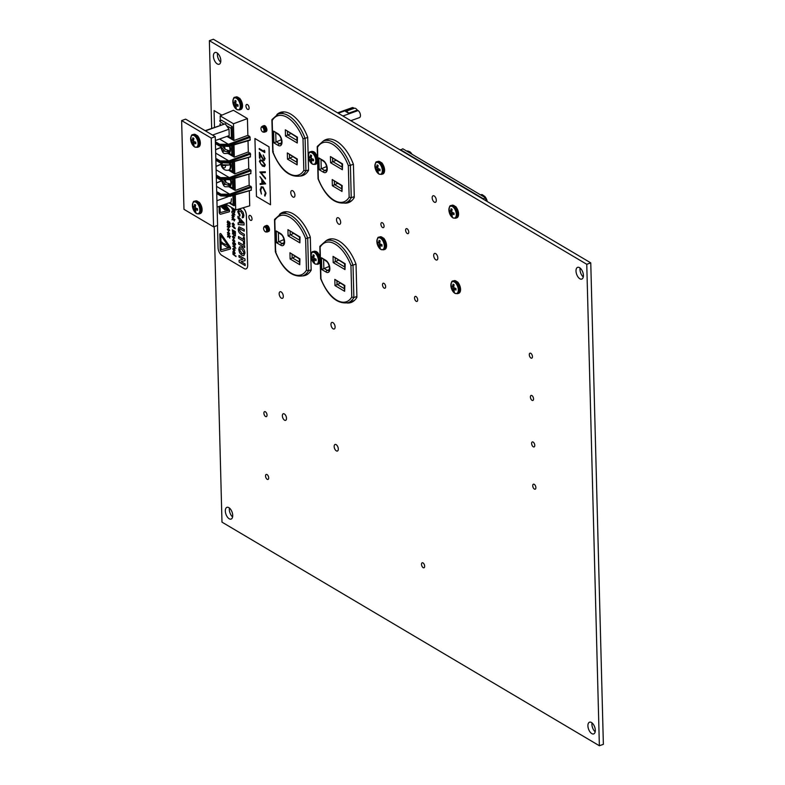 <?xml version="1.0" encoding="UTF-8"?>
<svg xmlns="http://www.w3.org/2000/svg" width="785" height="785" viewBox="0 0 785 785"><rect width="100%" height="100%" fill="white"/><g stroke="black" fill="none" stroke-linecap="round" stroke-linejoin="round"><path stroke-width="1.18" d="M211.665 128.357L209.369 40.673L213.373 39.25L590.762 262.867L586.758 264.29L599.367 745.75L221.978 522.133L214.236 226.62M590.762 262.867L603.371 744.327L599.367 745.75M263.888 413.214A2.649 1.384 -109.6 0 0 264.761 415.756A2.649 1.384 -109.6 0 0 266.351 416.639A2.649 1.384 -109.6 0 0 266.772 413.685A2.649 1.384 -109.6 0 0 264.574 411.644A2.649 1.384 -109.6 0 0 263.888 413.214M265.536 476.004A2.649 1.384 -109.6 0 0 266.4 478.546A2.649 1.384 -109.6 0 0 267.999 479.429A2.649 1.384 -109.6 0 0 268.411 476.466A2.649 1.384 -109.6 0 0 266.223 474.434A2.649 1.384 -109.6 0 0 265.536 476.004M580.125 268.068A6.221 3.248 -109.6 0 0 580.007 269.598A6.221 3.248 -109.6 0 0 583.284 276.938M576.004 271.021A6.221 3.248 -109.6 0 0 578.045 277.007A6.221 3.248 -109.6 0 0 581.793 279.077A6.221 3.248 -109.6 0 0 582.764 272.13A6.221 3.248 -109.6 0 0 577.623 267.351A6.221 3.248 -109.6 0 0 576.004 271.021M592.037 722.906A6.221 3.248 -109.6 0 0 591.919 724.437A6.221 3.248 -109.6 0 0 595.197 731.777M587.916 725.86A6.221 3.248 -109.6 0 0 589.957 731.846A6.221 3.248 -109.6 0 0 593.705 733.916A6.221 3.248 -109.6 0 0 594.677 726.969A6.221 3.248 -109.6 0 0 589.525 722.19A6.221 3.248 -109.6 0 0 587.916 725.86M229.446 508.062A6.221 3.248 -109.6 0 0 229.328 509.593A6.221 3.248 -109.6 0 0 232.605 516.932M225.324 511.015A6.221 3.248 -109.6 0 0 227.365 517.001A6.221 3.248 -109.6 0 0 231.114 519.071A6.221 3.248 -109.6 0 0 232.085 512.124A6.221 3.248 -109.6 0 0 226.934 507.345A6.221 3.248 -109.6 0 0 225.324 511.015M217.543 53.223A6.221 3.248 -109.6 0 0 217.416 54.754A6.221 3.248 -109.6 0 0 220.693 62.093M213.412 56.177A6.221 3.248 -109.6 0 0 215.453 62.162A6.221 3.248 -109.6 0 0 219.201 64.233A6.221 3.248 -109.6 0 0 220.173 57.285A6.221 3.248 -109.6 0 0 215.031 52.507A6.221 3.248 -109.6 0 0 213.412 56.177M432.182 197.82A3.483 1.815 -109.6 0 0 433.32 201.166A3.483 1.815 -109.6 0 0 435.42 202.324A3.483 1.815 -109.6 0 0 435.96 198.438A3.483 1.815 -109.6 0 0 433.084 195.759A3.483 1.815 -109.6 0 0 432.182 197.82M433.693 255.498A3.483 1.815 -109.6 0 0 434.831 258.854A3.483 1.815 -109.6 0 0 436.931 260.012A3.483 1.815 -109.6 0 0 437.471 256.116A3.483 1.815 -109.6 0 0 434.596 253.447A3.483 1.815 -109.6 0 0 433.693 255.498M330.966 324.499A3.483 1.815 -109.6 0 0 332.104 327.845A3.483 1.815 -109.6 0 0 334.204 329.003A3.483 1.815 -109.6 0 0 334.744 325.118A3.483 1.815 -109.6 0 0 331.869 322.439A3.483 1.815 -109.6 0 0 330.966 324.499M279.166 293.806A3.483 1.815 -109.6 0 0 280.304 297.152A3.483 1.815 -109.6 0 0 282.404 298.32A3.483 1.815 -109.6 0 0 282.953 294.424A3.483 1.815 -109.6 0 0 280.068 291.745A3.483 1.815 -109.6 0 0 279.166 293.806M282.364 415.834A3.483 1.815 -109.6 0 0 283.503 419.18A3.483 1.815 -109.6 0 0 285.603 420.348A3.483 1.815 -109.6 0 0 286.142 416.452A3.483 1.815 -109.6 0 0 283.267 413.774A3.483 1.815 -109.6 0 0 282.364 415.834M334.155 446.528A3.483 1.815 -109.6 0 0 335.303 449.874A3.483 1.815 -109.6 0 0 337.403 451.041A3.483 1.815 -109.6 0 0 337.942 447.146A3.483 1.815 -109.6 0 0 335.058 444.467A3.483 1.815 -109.6 0 0 334.155 446.528M529.296 354.741A2.649 1.384 -109.6 0 0 530.16 357.293A2.649 1.384 -109.6 0 0 531.759 358.176A2.649 1.384 -109.6 0 0 532.171 355.212A2.649 1.384 -109.6 0 0 529.983 353.181A2.649 1.384 -109.6 0 0 529.296 354.741M530.405 397.014A2.649 1.384 -109.6 0 0 531.268 399.565A2.649 1.384 -109.6 0 0 532.868 400.448A2.649 1.384 -109.6 0 0 533.28 397.485A2.649 1.384 -109.6 0 0 531.092 395.444A2.649 1.384 -109.6 0 0 530.405 397.014M531.622 443.496A2.649 1.384 -109.6 0 0 532.485 446.047A2.649 1.384 -109.6 0 0 534.085 446.93A2.649 1.384 -109.6 0 0 534.497 443.967A2.649 1.384 -109.6 0 0 532.308 441.926A2.649 1.384 -109.6 0 0 531.622 443.496M532.721 485.758A2.649 1.384 -109.6 0 0 533.594 488.309A2.649 1.384 -109.6 0 0 535.193 489.192A2.649 1.384 -109.6 0 0 535.606 486.229A2.649 1.384 -109.6 0 0 533.408 484.198A2.649 1.384 -109.6 0 0 532.721 485.758M414.529 297.996A2.649 1.384 -109.6 0 0 415.393 300.537A2.649 1.384 -109.6 0 0 416.992 301.42A2.649 1.384 -109.6 0 0 417.404 298.457A2.649 1.384 -109.6 0 0 415.216 296.426A2.649 1.384 -109.6 0 0 414.529 297.996M382.491 284.798A2.649 1.384 -109.6 0 0 383.355 287.349A2.649 1.384 -109.6 0 0 384.954 288.232A2.649 1.384 -109.6 0 0 385.366 285.269A2.649 1.384 -109.6 0 0 383.178 283.238A2.649 1.384 -109.6 0 0 382.491 284.798M380.902 224.225A2.649 1.384 -109.6 0 0 381.775 226.777A2.649 1.384 -109.6 0 0 383.374 227.66A2.649 1.384 -109.6 0 0 383.786 224.696A2.649 1.384 -109.6 0 0 381.588 222.665A2.649 1.384 -109.6 0 0 380.902 224.225M248.855 216.974A2.649 1.384 -109.6 0 0 249.728 219.525A2.649 1.384 -109.6 0 0 251.328 220.408A2.649 1.384 -109.6 0 0 251.74 217.445A2.649 1.384 -109.6 0 0 249.542 215.414A2.649 1.384 -109.6 0 0 248.855 216.974M245.95 106.044A2.649 1.384 -109.6 0 0 246.824 108.585A2.649 1.384 -109.6 0 0 248.423 109.468A2.649 1.384 -109.6 0 0 248.835 106.505A2.649 1.384 -109.6 0 0 246.637 104.474A2.649 1.384 -109.6 0 0 245.95 106.044M421.506 564.346A2.649 1.384 -109.6 0 0 422.369 566.898A2.649 1.384 -109.6 0 0 423.969 567.781A2.649 1.384 -109.6 0 0 424.381 564.817A2.649 1.384 -109.6 0 0 422.193 562.786A2.649 1.384 -109.6 0 0 421.506 564.346M405.609 230.221A2.649 1.384 -109.6 0 0 406.483 232.772A2.649 1.384 -109.6 0 0 408.082 233.655A2.649 1.384 -109.6 0 0 408.494 230.692A2.649 1.384 -109.6 0 0 406.296 228.661A2.649 1.384 -109.6 0 0 405.609 230.221M209.369 40.673L586.758 264.29M330.75 238.895A33.49 17.466 -109.6 0 0 330.23 239.248M351.337 301.568A33.49 17.466 -109.6 0 0 353.054 301.518M285.014 211.793A33.49 17.466 -109.6 0 0 283.66 212.843M306.69 274.475A33.49 17.466 -109.6 0 0 307.318 274.426M282.404 111.951A33.49 17.466 -109.6 0 0 281.05 113.001M304.08 174.633A33.49 17.466 -109.6 0 0 304.708 174.584M328.13 139.053A33.49 17.466 -109.6 0 0 327.62 139.406M348.726 201.725A33.49 17.466 -109.6 0 0 350.434 201.676M347.205 302.981A33.49 17.466 -109.6 0 0 351.13 302.47A33.49 17.466 -109.6 0 0 356.91 297.26L356.037 264.211A33.49 17.466 -109.6 0 0 328.66 239.366A33.49 17.466 -109.6 0 0 326.226 240.671M302.686 275.898A33.49 17.466 -109.6 0 0 305.404 275.368A33.49 17.466 -109.6 0 0 311.174 270.168L310.31 237.119A33.49 17.466 -109.6 0 0 282.934 212.274A33.49 17.466 -109.6 0 0 279.47 214.452M300.066 176.056A33.49 17.466 -109.6 0 0 302.784 175.526A33.49 17.466 -109.6 0 0 308.564 170.325L307.691 137.277A33.49 17.466 -109.6 0 0 280.314 112.432A33.49 17.466 -109.6 0 0 276.85 114.61M336.52 219.771A3.483 1.815 -109.6 0 0 337.658 223.117A3.483 1.815 -109.6 0 0 339.758 224.284A3.483 1.815 -109.6 0 0 340.307 220.389A3.483 1.815 -109.6 0 0 337.422 217.71A3.483 1.815 -109.6 0 0 336.52 219.771M290.784 192.668A3.483 1.815 -109.6 0 0 291.932 196.024A3.483 1.815 -109.6 0 0 294.032 197.182A3.483 1.815 -109.6 0 0 294.571 193.287A3.483 1.815 -109.6 0 0 291.686 190.618A3.483 1.815 -109.6 0 0 290.784 192.668M344.586 203.138A33.49 17.466 -109.6 0 0 348.52 202.628A33.49 17.466 -109.6 0 0 354.29 197.418L353.427 164.369A33.49 17.466 -109.6 0 0 326.05 139.524A33.49 17.466 -109.6 0 0 323.616 140.829M226.944 136.404L233.901 140.525L247.874 135.334L249.738 136.443L250.258 139.789L228.886 145.981L219.427 145.971A0.746 0.54 -59.4 0 1 219.133 145.5L219.123 145.146A0.746 0.54 -59.4 0 1 219.682 144.273L228.415 144.273L249.738 136.443M229.387 146.216A7.026 3.66 70.4 0 1 228.484 153.35A7.026 3.66 70.4 0 1 228.121 153.526L234.332 157.167L248.305 151.976L248.021 140.819M248.305 151.976L250.631 154.007L250.268 156.833L229.328 162.623L219.869 162.613A0.746 0.54 -59.4 0 1 219.564 162.142L219.564 161.788A0.746 0.54 -59.4 0 1 220.124 160.915L228.857 160.905L250.17 153.085M229.809 162.858A7.026 3.66 70.4 0 1 228.906 169.982A7.026 3.66 70.4 0 1 228.533 170.159L234.774 173.868L248.747 168.677L248.452 157.461M248.747 168.677L251.072 170.708L250.709 173.534L229.779 179.314L220.075 178.872L229.554 179.765L229.76 178.529L219.996 178.489A0.746 0.54 -59.4 0 1 220.556 177.616L229.298 177.606L250.611 169.776M229.034 186.791L235.206 190.451L249.179 185.26L248.894 174.162M249.179 185.26L251.504 187.291L251.141 190.107L230.211 195.897L220.506 195.455L229.985 196.348L230.191 195.112L220.428 195.063A0.746 0.54 -59.4 0 1 220.997 194.199L229.73 194.189L251.043 186.359M225.737 204.031L235.716 209.948L249.718 205.827L249.326 190.745M247.874 135.334L247.432 118.574L233.439 110.283L220.173 115.876L220.359 121.969A1.492 1.079 -59.4 0 1 221.517 120.203L232.291 126.591A1.492 1.079 120.6 0 0 231.133 128.347L227.454 126.169M225.413 184.269A3.532 1.845 -109.6 0 1 223.126 183.651A3.532 1.845 -109.6 0 1 221.733 179.942A3.532 1.845 -109.6 0 1 221.733 179.814L225.413 184.269L229.789 185.81A6.986 3.64 -109.6 0 0 230.319 184.112L225.933 182.571L223.98 180.207M221.9 163.319A6.986 3.64 -109.6 0 0 222.312 164.801L221.861 165.694L229.828 164.948A6.986 3.64 -109.6 0 0 229.387 162.986M224.539 150.985A3.532 1.845 -109.6 0 1 222.253 150.367A3.532 1.845 -109.6 0 1 220.86 146.658A3.532 1.845 -109.6 0 1 220.86 146.53L224.539 150.985L228.926 152.525A6.986 3.64 -109.6 0 0 229.446 150.828L225.06 149.287L223.058 146.864M229.259 186.683A7.026 3.66 -109.6 0 0 229.554 186.604A7.026 3.66 -109.6 0 0 229.917 186.428A7.026 3.66 -109.6 0 0 230.849 179.382M229.917 186.428L232.713 188.086L232.468 178.921M228.386 153.399A7.026 3.66 -109.6 0 0 228.68 153.32A7.026 3.66 -109.6 0 0 229.043 153.154A7.026 3.66 -109.6 0 0 229.956 146.049M229.043 153.154L231.84 154.802L231.595 145.578M228.808 170.031A7.026 3.66 -109.6 0 0 229.102 169.952A7.026 3.66 -109.6 0 0 229.465 169.776A7.026 3.66 -109.6 0 0 230.388 162.691M229.465 169.776L232.272 171.444L232.036 162.22M221.458 163.309L221.615 165.125M228.464 146.383L219.427 145.971L228.69 146.422L228.886 145.196L219.201 145.539L215.414 143.292M228.906 163.015L219.869 162.613L229.132 163.064L229.318 161.838L219.643 162.181L215.846 159.934M229.338 179.716L220.3 179.314A0.746 0.746 0 0 1 220.222 179.265A0.746 0.54 -59.4 0 1 220.006 178.843L216.287 176.635M229.769 196.299L220.742 195.887A0.746 0.746 0 0 1 220.663 195.848A0.746 0.54 -59.4 0 1 220.438 195.426L216.729 193.218M229.632 202.648L233.145 204.728A1.492 1.079 120.6 0 0 234.381 205.631L234.107 195.151M235.716 209.948L235.323 194.798M235.206 190.451L234.882 178.215M232.713 188.086A1.492 1.079 120.6 0 0 233.95 188.989L233.675 178.568M234.774 173.868L234.45 161.524M221.409 163.309L221.458 165.223M232.272 171.444A1.492 1.079 120.6 0 0 233.508 172.347L233.233 161.867M234.332 157.167L234.008 144.882M231.84 154.802A1.492 1.079 120.6 0 0 233.076 155.705L232.802 145.225M233.901 140.525L233.459 123.755L220.173 115.876M227.876 136.07L231.389 138.16A1.492 1.079 120.6 0 0 232.625 139.063L232.291 126.591M233.459 123.755L247.432 118.574M231.389 138.16L231.133 128.347M233.145 204.728L232.9 195.504M215.365 141.712L219.682 144.273L219.192 145.176L215.404 142.939M215.806 158.354L220.124 160.915L219.633 161.818L215.836 159.581M216.248 175.065L220.556 177.616L220.065 178.519L216.277 176.282M216.689 191.648L220.997 194.199L220.506 195.102L216.719 192.865M222.292 163.329L220.644 163.123L220.595 162.387M229.102 169.952L228.533 170.159C225.187 170.796 222.744 169.256 221.233 165.527L221.861 165.694A3.532 1.845 -109.6 0 0 224.206 167.921A3.532 1.845 -109.6 0 0 225.481 165.763M227.464 150.759L228.926 152.525M222.312 164.801L229.828 164.948M228.327 184.043L229.789 185.81M215.335 140.535L229.191 135.609L229.024 129.201L212.539 135.069M205.425 130.859L225.236 123.804L229.024 129.201M205.14 130.683L225.236 123.804M319.917 246.245L326.109 240.71A32.892 17.152 70.4 0 1 353.014 265.163L355.998 264.103M320.673 278.665C328.091 296.377 337.256 304.384 348.187 302.686A32.892 17.152 70.4 0 0 353.868 297.554L351.768 297.044L350.944 265.467L353.014 265.163L353.868 297.554L356.881 296.475M286.731 211.754L280.795 213.863A32.892 17.152 70.4 0 1 307.7 238.306L308.554 270.697L306.454 270.197L305.62 238.62L310.32 237.374M275.358 251.818C282.777 269.53 291.941 277.537 302.863 275.839A32.892 17.152 70.4 0 0 308.554 270.697L311.164 269.765M293.384 233.488L288.095 235.873L287.938 229.652L299.448 237.07M340.258 283.189L334.969 285.573L334.812 279.362L344.193 285.514M295.386 256.597L290.097 258.981L289.94 252.77L299.939 258.873L299.752 264.702L299.32 258.883M338.492 260.208L333.203 262.592L333.046 256.381L344.556 263.799M329.337 266.341L321.791 269.53L321.487 257.765L325.785 260.316A6.594 3.444 70.4 0 1 329.867 268.529A6.594 3.444 70.4 0 1 326.099 272.081L321.791 269.53M284.082 239.523L276.536 242.712L276.222 230.957L280.53 233.508A6.594 3.444 70.4 0 1 284.612 241.711A6.594 3.444 70.4 0 1 280.844 245.263L276.536 242.712M350.944 265.467A31.4 16.367 -109.6 0 0 320.123 247.206L320.957 278.793A31.4 16.367 -109.6 0 0 351.768 297.044M305.62 238.62A31.4 16.367 -109.6 0 0 274.809 220.359L275.643 251.936A31.4 16.367 -109.6 0 0 306.454 270.197M275.957 251.386L275.643 251.936L275.957 251.386M280.53 233.508A1.492 1.079 120.6 0 0 280.971 234.362L276.222 230.957M325.785 260.316A1.492 1.079 120.6 0 0 326.226 261.179L321.487 257.765M299.32 258.932L289.94 252.77M299.438 237.031L299.88 242.85L288.095 235.873M287.938 229.652L300.066 237.011L299.88 242.85M344.183 285.465L344.625 291.294L334.969 285.573M334.812 279.362L344.811 285.455L344.625 291.294M344.556 263.75L344.988 269.579L333.203 262.592M333.046 256.381L345.174 263.74L344.988 269.579M317.297 146.402L323.498 140.868A32.892 17.152 70.4 0 1 350.404 165.321L353.378 164.261M318.062 178.823C325.471 196.535 334.646 204.542 345.567 202.844A32.892 17.152 70.4 0 0 351.248 197.712L349.148 197.202L348.324 165.625L350.404 165.321L351.248 197.712L354.271 196.633M284.111 111.912L278.184 114.021A32.892 17.152 70.4 0 1 305.09 138.464L305.934 170.855L303.834 170.355L303.01 138.778L307.7 137.532M272.738 151.976C280.157 169.688 289.331 177.695 300.253 175.997A32.892 17.152 70.4 0 0 305.934 170.855L308.554 169.923M290.774 133.646L285.485 136.031L285.318 129.81L296.828 137.228M337.648 183.347L332.359 185.731L332.192 179.52L341.573 185.672M292.776 156.755L287.487 159.149L287.32 152.928L297.319 159.031L297.132 164.86L296.701 159.041M335.882 160.366L330.593 162.75L330.426 156.539L341.936 163.957M326.717 166.499L319.171 169.688L318.867 157.922L323.175 160.483A6.594 3.444 70.4 0 1 327.247 168.687A6.594 3.444 70.4 0 1 323.479 172.239L319.171 169.688M281.462 139.681L273.916 142.87L273.612 131.115L277.919 133.666A6.594 3.444 70.4 0 1 281.992 141.869A6.594 3.444 70.4 0 1 278.224 145.421L273.916 142.87M348.324 165.625A31.4 16.367 -109.6 0 0 317.513 147.364L318.337 178.951A31.4 16.367 -109.6 0 0 349.148 197.202M303.01 138.778A31.4 16.367 -109.6 0 0 272.199 120.517L273.023 152.094A31.4 16.367 -109.6 0 0 303.834 170.355M273.347 151.544L273.023 152.094L273.347 151.544M277.919 133.666A1.492 1.079 120.6 0 0 278.361 134.52L273.612 131.115M323.175 160.483A1.492 1.079 120.6 0 0 323.616 161.337L318.867 157.922M296.701 159.09L287.32 152.928M296.828 137.189L297.26 143.007L285.485 136.031M285.318 129.81L297.446 137.169L297.26 143.007M341.573 185.623L342.005 191.452L332.359 185.731M332.192 179.52L342.191 185.613L342.005 191.452M341.936 163.918L342.368 169.737L330.593 162.75M330.426 156.539L342.554 163.898L342.368 169.737M195.75 142.193L193.463 141.261L193.875 138.425L192.865 137.826L192.305 140.574L191.138 139.465L193.041 144.744L194.052 145.343L193.502 142.988L195.789 143.714L195.75 142.193M194.974 141.918L193.502 142.988M193.777 144.44L193.041 144.744M194.111 141.565L192.354 142.311M192.237 140.525L191.177 140.976M193.522 140.486L192.305 140.574M316.051 259.138L313.764 258.206L314.177 255.37L313.176 254.772L312.616 257.519L311.439 256.41L313.352 261.69L314.363 262.288L313.814 259.933L316.09 260.659L316.051 259.138M315.285 258.864L313.814 259.933M314.078 261.385L313.352 261.69M314.422 258.51L312.656 259.256M312.548 257.47L311.478 257.922M313.833 257.431L312.616 257.519M237.953 104.788L235.667 103.855L236.079 101.02L235.068 100.421L234.509 103.169L233.341 102.06L235.245 107.339L236.256 107.938L235.706 105.582L237.992 106.299L237.953 104.788M237.178 104.513L235.706 105.582M235.981 107.035L235.245 107.339M236.314 104.16L234.558 104.896M234.44 103.12L233.38 103.571M235.726 103.08L234.509 103.169M313.441 159.296L311.154 158.364L311.566 155.528L310.556 154.93L309.997 157.677L308.829 156.568L308.868 158.079L310.742 161.847L311.743 162.446L311.194 160.091L313.48 160.817L313.441 159.296M312.675 159.021L311.194 160.091M311.468 161.543L310.742 161.847M311.802 158.668L310.046 159.414M309.928 157.628L308.868 158.079M311.213 157.589L309.997 157.677M197.506 208.771L195.22 207.829L195.632 205.003L194.621 204.404L194.062 207.152L192.894 206.033L194.808 211.322L195.818 211.921L195.269 209.566L197.545 210.282L197.506 208.771M196.741 208.486L195.269 209.566M195.534 211.008L194.808 211.322M195.867 208.133L194.111 208.879M193.993 207.103L192.933 207.544M195.288 207.063L194.062 207.152M217.092 207.112L231.084 202.128L231.447 198.762M216.925 200.705L228.082 196.731M216.748 194.023L217.268 193.846M213.579 226.855L217.582 225.423L215.237 136.668L185.633 119.143L181.629 120.566L183.975 209.33L213.579 226.855L211.234 138.091L215.237 136.668M211.234 138.091L181.629 120.566M350.816 120.694L359.451 117.613A3.837 2.002 -109.6 0 0 360.335 114.355A3.837 2.002 -109.6 0 0 358.078 110.587L357.273 110.106L348.569 113.207L345.537 111.411A4.602 2.404 70.4 0 1 345.596 111.382A4.602 2.404 70.4 0 1 348.569 113.207M354.241 108.301L353.436 107.83A3.837 2.002 -109.6 0 0 352.239 107.633L337.589 112.854M345.596 111.382L354.3 108.281A4.602 2.404 70.4 0 0 354.241 108.31L345.655 111.362M354.3 108.281A4.602 2.404 70.4 0 1 357.273 110.106M261.071 186.879L263.024 186.997L266.027 193.179L264.957 196.122L264.574 195.288L265.418 192.806L262.965 187.733L261.768 187.507L260.718 190.078L261.415 194.052L260.149 189.744L261.415 186.693M261.788 187.497L260.757 190.068M259.953 176.596L265.644 183.818L260.159 184.495L260.129 183.68L261.876 183.504L261.778 179.726L259.953 176.596L265.644 183.925M260.129 183.68L261.876 183.494M263.475 159.541L259.354 152.368L261.739 156.961M261.699 156.971L263.436 159.551L264.516 158.413L263.201 154.969L265.124 158.776L263.544 160.307M264.408 160.464L263.505 160.326L259.933 154.498L260.031 158.374L259.972 154.586M259.217 148.542L264.192 151.495L264.202 150.2L264.78 152.575L259.236 149.287L259.217 148.542L264.192 151.456M256.459 196.436L270.521 204.767L269 146.854L254.939 138.523L256.459 196.436M260.208 159.826L262.298 160.415L265.291 164.919L264.466 166.626L262.406 166.077L259.413 161.484L260.169 159.836L262.259 160.425L265.251 164.938L264.466 166.626M259.864 171.993L265.33 171.768L265.31 172.582L261.003 172.759L265.516 178.911L259.864 171.993M261.052 172.759L265.497 178.107M270.521 204.767L269.039 146.844L254.939 138.523M264.162 150.21L264.78 151.024M264.741 151.044L264.78 152.575M260.031 158.374L259.462 158.04L259.315 152.378M263.161 154.979L265.124 158.776M265.085 158.786L263.505 160.326M262.278 161.17L260.541 160.65L259.982 161.847L260.983 164.193L264.123 165.802L264.682 164.624L262.278 161.17M260.561 160.64L260.021 161.828L261.022 164.183L264.143 165.792M259.825 172.013L265.33 171.768M265.448 178.126L265.477 178.921M265.291 171.778L265.31 172.582M264.525 183.239L262.367 180.471L262.435 183.445L264.525 183.239M262.435 183.445L264.516 183.229M262.406 180.53L262.484 183.435M261.032 186.889L262.985 187.007L266.027 193.179M265.987 193.188L264.918 196.132M260.718 190.078L261.415 194.052M220.32 121.459L219.721 121.106L220.3 121.008M216.307 177.42L221.174 180.305M221.851 115.169L214.05 110.548L214.491 127.356M221.174 163.309L221.193 164.134M221.89 115.159L214.05 110.548M220.399 124.599L219.8 124.246L220.379 123.755M219.712 120.684L220.31 121.037M220.85 164.281L220.82 163.26M221.135 163.309L221.154 164.153M227.562 234.646L230.554 236.413L228.857 235.902L229.799 238.13L228.916 236.599L227.581 236.962L228.661 236.128L227.562 234.646M228.926 235.951L229.779 237.521M228.582 232.419L227.778 232.762L228.278 234.283L227.424 232.586L228.563 231.948L229.72 233.93L229.014 234.666L229.416 233.744M227.464 232.576L228.563 231.948L227.464 232.576M227.336 229.181L228.474 228.494L229.632 230.505L228.563 231.182L229.632 230.505L228.523 231.202L227.336 229.181L228.474 228.494L229.593 230.515L228.523 231.202M228.69 227.67L229.505 227.199L228.69 227.67L227.316 226.855L229.191 226.924L227.257 224.579L230.29 226.345L229.191 226.188L229.544 227.189L228.729 227.65L229.544 227.189L229.23 226.168M227.307 226.384L229.23 226.904M227.591 220.958L228.16 221.046L227.542 222.292L228.082 223.578L229.406 221.9L230.26 223.794L229.406 224.765M228.621 222.724L229.406 221.9L230.26 223.794M229.848 224.863L229.318 224.294L229.917 223.637M229.416 222.42L228.111 224.118L227.15 222.086L228.16 221.046M228.818 223.784L228.111 224.118L228.818 223.784M233.008 254.33L236.01 256.567L233.008 254.33M232.929 252.927L233.439 251.112L234.322 253.643L234.43 251.749L235.127 253.467L234.332 254.104L232.939 253.398L233.224 252.986M232.86 251.73L233.479 251.092L232.9 251.72L233.479 251.092L234.744 253.712M234.43 251.749L235.166 253.457L234.332 254.104M233.94 248.649L233.135 248.992L233.626 250.513L232.782 248.816L233.92 248.178L235.078 250.16L234.362 250.896L234.764 249.973M232.782 248.816L233.92 248.178L235.039 250.17L234.362 250.896M232.792 246.117L234.98 247.874L232.792 246.117M235.353 247.638L235.794 248.354L235.353 247.638M232.733 243.89L234.911 245.175L234.872 246.647L232.733 243.89M234.568 245.44L234.97 246.245M233.047 242.83L234.852 243.065L235.647 244.341L234.872 243.919M232.625 242.761L234.509 243.203M233.704 239.778L232.9 240.122L233.4 241.643L232.546 239.955L233.685 239.307L234.843 241.289L234.136 242.025L234.529 241.113M232.586 239.935L233.685 239.307L232.586 239.935M233.528 236.275L232.811 236.736L233.194 238.238L232.458 236.56L233.537 235.863L234.715 237.904L233.547 238.503L233.488 236.285L232.772 236.756L233.194 238.238M232.458 236.56L233.577 235.843L232.497 236.55L233.577 235.843L234.754 237.884L233.645 238.561M232.468 233.793L235.471 236.03L232.468 233.793M232.752 233.008L232.36 229.819L235.353 231.585L235.431 234.499L234.98 231.918L234.048 231.369L233.753 233.43L233.694 231.163L232.684 230.564L232.752 233.008L232.723 230.584M234.087 231.389L234.146 233.626M234.43 228.406L232.223 226.119L234.43 226.993L235.314 228.68L234.46 227.905M232.124 223.696L233.253 223.009L232.164 223.676L233.253 223.009L234.421 225.01L233.351 225.697L234.421 225.01L233.312 225.717L232.124 223.696L233.214 223.018L234.381 225.03L233.312 225.717M232.036 217.494L235.049 219.731L233.331 218.75L234.234 220.987L233.4 219.447L232.056 219.81L233.145 218.976L232.036 217.494L235.009 219.741M233.4 218.799L234.254 220.369M233.596 215.581L232.625 216.827L231.899 215.257L232.615 214.482L232.802 216.336M231.899 215.257L232.664 214.972M232.252 215.463L232.625 214.992L232.762 216.346L233.547 215.1L232.91 215.944L233.547 215.1L234.195 216.552L233.567 217.327L233.891 216.385M233.842 216.405L233.508 216.837L233.371 215.649L232.625 216.827M231.918 212.735L234.107 214.491L231.918 212.735M234.48 214.256L234.921 214.972L234.48 214.256M231.761 208.417L234.793 210.174L234.843 211.921L234.048 212.833L233.155 211.253L231.85 211.921L233.116 210.351L231.761 208.417L234.754 210.194L234.803 211.94L234.008 212.853L234.499 212.941M233.194 211.243L232.654 211.724M231.84 211.312L233.155 210.341M239.003 255.419L244.989 258.971L245.038 260.669L241.083 261.631L245.126 263.976L245.165 265.615L239.14 262.082L239.091 260.326L242.908 259.374L239.013 257.068L238.964 255.439L244.989 258.971M241.132 261.611L245.126 263.976M239.808 246.824L241.662 247.246C243.585 248.315 244.655 250.268 244.92 253.094L243.811 255.733L241.908 255.302L239.553 252.741L238.738 249.473L239.396 247.059M239.435 247.049L241.701 247.226C243.546 248.325 244.616 250.278 244.881 253.104L243.841 255.724M238.66 242.29L244.645 245.833L244.694 247.579L238.669 244.047L238.66 242.29M238.473 236.55L243.448 239.504L243.379 237.05L244.39 237.649L244.567 244.292L243.556 243.693L243.497 241.25L238.522 238.297L238.473 236.55L243.448 239.464M243.379 237.05L244.439 237.639L244.567 244.292M240.043 228.739L239.258 229.819L241.034 232.37L244.351 234.332L244.351 236.099L241.221 234.234C239.445 233.547 238.444 231.889 238.208 229.279L239.003 226.836L244.223 229.436L244.223 231.202L239.611 228.739M240.004 228.759L239.219 229.828L240.995 232.389L244.351 234.332L244.351 236.099M238.11 222.744L239.415 222.842L239.327 219.594L237.992 218.142L237.943 216.307L244.007 222.989L244.066 225.001L238.159 224.579L238.11 222.744L239.415 222.862M237.943 216.307L244.047 222.969L244.106 224.981M239.307 211.087L238.797 212.293L240.092 214.864L239.739 216.267L237.747 211.734L238.807 209.32M238.454 209.526L240.71 209.723L243.114 212.293L243.929 215.473L243.438 217.484L242.31 217.779L243.399 217.504L242.271 217.798L242.398 215.983M230.133 249.081L230.093 249.09A1.492 0.775 -109.6 0 1 230.064 249.1L221.556 251.475A1.492 0.775 -109.6 0 1 220.192 249.542L219.8 234.46A1.492 0.775 70.4 0 1 220.183 233.587A1.492 0.775 70.4 0 1 220.222 233.567A1.492 0.775 70.4 0 1 221.144 234.087L230.044 246.784A1.492 0.775 -109.6 0 1 230.133 249.081A1.492 0.775 -109.6 0 1 230.113 249.09A1.492 0.775 -109.6 0 0 230.005 246.794L230.044 246.784M229.034 209.556L225.275 204.198L229.073 209.536A1.492 0.775 -109.6 0 1 229.161 211.832A1.492 0.775 -109.6 0 1 229.142 211.842A1.492 0.775 -109.6 0 0 229.034 209.556L229.073 209.536M217.474 225.462L218.053 247.667A6.221 3.248 -109.6 0 0 221.9 255.41L244.096 268.558A6.221 3.248 -109.6 0 0 246.039 268.872A6.221 3.248 -109.6 0 0 247.648 265.202L246.343 215.286A6.221 3.248 -109.6 0 0 242.918 207.829M223.244 243.262L223.244 244.557L227.346 247.373A1.168 0.608 70.4 0 0 227.758 247.461L227.797 247.452A1.168 0.608 70.4 0 1 227.778 247.461A1.168 0.608 70.4 0 0 228.062 246.421A1.168 0.608 70.4 0 0 227.336 245.293L223.009 243.252M220.82 235.471L221.193 249.728L229.593 247.687L220.781 235.412L221.154 249.738L229.593 247.687M222.233 244.096L222.194 244.106A1.079 0.559 -109.6 0 0 222.233 244.096A1.079 0.559 -109.6 0 0 222.4 242.889A1.079 0.559 -109.6 0 0 221.507 242.055A1.079 0.559 -109.6 0 0 221.488 242.065A1.079 0.559 -109.6 0 0 221.193 242.712A1.079 0.559 -109.6 0 0 221.547 243.743A1.079 0.559 -109.6 0 0 222.194 244.106A1.079 0.559 -109.6 0 0 222.361 242.899A1.079 0.559 -109.6 0 0 221.468 242.074L221.507 242.055M246.078 268.863L246.039 268.872A6.221 3.248 -109.6 0 0 246.078 268.863A6.221 3.248 -109.6 0 0 247.687 265.193L246.382 215.267A6.221 3.248 -109.6 0 0 242.957 207.819M220.006 206.072L220.183 212.617L228.612 210.439L224.392 204.512M220.183 212.617L228.612 210.439M220.045 206.062L220.222 212.598M219.064 206.406L219.221 212.293A1.492 0.775 -109.6 0 0 220.585 214.236L229.092 211.862A1.492 0.775 -109.6 0 0 229.122 211.852L229.161 211.832M223.156 204.954L227.022 208.781L227.022 210.566L224.196 207.24L225.109 210.027L224.274 207.328M221.723 206.916L220.722 205.817M221.89 205.739L223.794 207.554M223.117 204.963L227.022 208.781M221.851 205.758L223.813 207.613L222.969 205.022M225.109 210.027L221.762 207.348M226.983 208.8L227.022 210.566M220.222 233.567L220.183 233.587A1.492 0.775 70.4 0 1 221.105 234.097L230.005 246.794M227.758 247.461A1.168 0.608 70.4 0 0 228.023 246.441A1.168 0.608 70.4 0 0 227.297 245.303L223.205 243.271M242.379 215.983L242.879 214.825L240.789 211.528L239.288 211.096L238.797 212.293M238.758 212.313L240.092 214.864M238.414 209.536L240.661 209.732L243.075 212.313L243.89 215.492L243.399 217.504L242.271 217.798M240.053 214.874L239.7 216.277M240.357 220.693L240.416 222.96L242.624 223.156L240.357 220.693M240.396 220.742L240.455 222.94L242.604 223.136M239.003 226.836L244.223 229.436M244.184 229.456L244.223 231.202M238.62 242.3L244.645 245.833L244.655 247.599M241.751 249.012L240.377 248.668L239.749 250.072L241.888 253.575L243.271 253.928L243.87 252.515L241.751 249.012M240.406 248.659L239.788 250.062L241.927 253.555L243.291 253.928M239.091 260.326L242.918 259.384M245.087 263.995L245.126 265.624M244.949 258.981L244.999 260.679M232.497 211.145L233.116 210.351M233.449 209.938L233.999 212.323L234.421 210.508L233.449 209.938M234.038 212.313L234.45 211.764L234.038 212.313L233.488 209.958M231.879 212.745L234.087 214.02M232.87 215.953L233.508 215.11L234.156 216.572L233.567 217.327M232.046 219.28L233.145 218.986M234.215 220.389L234.234 220.987M233.233 223.489L232.438 223.892L233.273 225.236L234.067 224.834L233.233 223.489L232.438 223.892L233.312 225.216L234.107 224.814M233.312 225.216L234.067 224.834M233.273 223.47L232.478 223.872M234.077 226.816L235.314 228.68M232.223 226.119L234.087 227.228M232.321 229.828L235.353 231.585M235.314 231.604L235.392 234.519M232.429 233.812L235.461 235.569M233.488 236.285L232.811 236.736M234.401 237.718L233.802 236.501L233.842 238.218L234.401 237.718M233.842 236.54L234.234 238.248M234.489 241.123L234.087 241.535L233.665 239.798L232.9 240.122M233.665 239.798L232.86 240.141L233.469 241.191M232.546 239.955L233.645 239.327L234.803 241.299L234.136 242.025M234.843 244.361L232.978 243.016M234.499 242.889L235.402 243.733M235.363 243.752L235.608 244.351M232.694 243.899L234.911 245.175M232.752 246.137L234.97 247.412M234.725 249.993L234.313 250.405L234.725 249.993L233.891 248.668L233.135 248.992M233.891 248.668L233.096 249.002L233.694 250.062M234.008 253.457L233.469 251.583L234.008 253.457M233.214 252.005L233.999 253.408M232.968 254.34L236 256.106M227.611 220.948L228.209 221.537M229.877 223.646L229.318 224.294L229.877 223.646L229.083 222.42L228.072 224.127M230.221 223.813L229.367 224.785M227.542 222.292L228.17 221.547L227.503 222.302L228.042 223.597L229.014 221.831M228.572 222.744L228.082 223.578M227.257 224.579L230.29 226.345M228.445 228.975L227.65 229.377L228.494 230.721L229.279 230.319L228.445 228.975L227.65 229.377L228.533 230.712L229.318 230.299M228.533 230.712L229.279 230.319M228.484 228.955L227.689 229.367M229.377 233.763L228.965 234.175L229.377 233.763L228.543 232.429L227.778 232.762M228.543 232.429L227.738 232.772L228.347 233.822M227.424 232.586L228.523 231.968L229.681 233.94L229.014 234.666M227.571 236.432L228.67 236.138M229.74 237.541L229.76 238.14M227.522 234.656L230.554 236.413M265.163 231.614A2.532 1.325 -109.6 0 0 266.606 230.505A2.532 1.325 -109.6 0 0 265.399 227.365A2.532 1.325 -109.6 0 0 263.672 227.738A2.532 1.325 -109.6 0 0 265.016 231.516A2.532 1.325 -109.6 0 0 265.163 231.614M263.721 227.591A2.885 1.501 70.4 0 1 263.76 227.414A2.885 1.501 70.4 0 1 265.32 226.688A2.885 1.501 70.4 0 1 265.673 226.953A2.885 1.501 70.4 0 1 267.067 230.859A2.885 1.501 70.4 0 1 265.458 231.82A2.885 1.501 70.4 0 1 265.291 231.712A2.885 1.501 70.4 0 1 265.153 231.604M267.086 230.682A2.463 1.285 -109.6 0 0 267.116 230.525A2.463 1.285 -109.6 0 0 265.929 227.179A2.463 1.285 -109.6 0 0 265.801 227.081M266.537 231.879A3.218 1.678 -109.6 0 0 268.117 231.035A3.218 1.678 -109.6 0 0 266.38 226.149A3.218 1.678 -109.6 0 0 264.623 226.492M268.205 230.623A2.463 1.285 -109.6 0 0 268.323 230.319A2.463 1.285 -109.6 0 0 266.988 226.58A2.463 1.285 -109.6 0 0 266.704 226.414M267.93 231.487A3.218 1.678 -109.6 0 0 269.373 230.594A3.218 1.678 -109.6 0 0 267.636 225.697A3.218 1.678 -109.6 0 0 265.948 225.923M262.553 131.772A2.532 1.325 -109.6 0 0 263.995 130.663A2.532 1.325 -109.6 0 0 262.789 127.523A2.532 1.325 -109.6 0 0 261.062 127.896A2.532 1.325 -109.6 0 0 262.406 131.674A2.532 1.325 -109.6 0 0 262.553 131.772A2.885 1.501 70.4 0 0 262.671 131.87A2.885 1.501 70.4 0 0 262.838 131.978A2.885 1.501 70.4 0 0 264.447 131.017A2.885 1.501 70.4 0 0 263.063 127.111A2.885 1.501 70.4 0 0 262.71 126.846A2.885 1.501 70.4 0 0 261.14 127.572A2.885 1.501 70.4 0 0 261.101 127.749M264.476 130.84A2.463 1.285 -109.6 0 0 264.506 130.683A2.463 1.285 -109.6 0 0 263.318 127.337A2.463 1.285 -109.6 0 0 263.191 127.239M263.927 132.037A3.218 1.678 -109.6 0 0 265.507 131.193A3.218 1.678 -109.6 0 0 263.76 126.306A3.218 1.678 -109.6 0 0 262.013 126.65M265.585 130.781A2.463 1.285 -109.6 0 0 265.713 130.477A2.463 1.285 -109.6 0 0 264.378 126.738A2.463 1.285 -109.6 0 0 264.094 126.571M265.32 131.644A3.218 1.678 -109.6 0 0 266.763 130.752A3.218 1.678 -109.6 0 0 265.016 125.855A3.218 1.678 -109.6 0 0 263.338 126.081M400.399 150.072L402.793 148.777L485.67 197.879L485.738 200.636M400.389 149.631L483.266 198.733L485.67 197.879M379.989 169.246L377.703 168.314L378.125 165.478L377.114 164.879L376.555 167.627L375.377 166.518L377.291 171.797L378.301 172.396L377.752 170.041L380.038 170.757L379.989 169.246M379.224 168.971L377.752 170.041M378.017 171.493L377.291 171.797M378.36 168.618L376.594 169.354M376.486 167.578L375.416 168.029M377.771 167.539L376.555 167.627M381.971 244.685L379.685 243.752L380.097 240.916L379.086 240.318L378.527 243.065L377.359 241.947L377.399 243.468L379.273 247.236L380.274 247.834L379.724 245.479L382.01 246.196L381.971 244.685M381.196 244.41L379.724 245.479M379.999 246.922L379.273 247.236M380.332 244.056L378.576 244.792M378.458 243.016L377.399 243.468M379.744 242.977L378.527 243.065M455.967 288.527L453.681 287.595L454.093 284.759L453.082 284.16L452.523 286.908L451.355 285.799L453.269 291.078L454.279 291.677L453.72 289.322L456.007 290.048L455.967 288.527M455.202 288.252L453.72 289.322M453.995 290.774L453.269 291.078M454.329 287.899L452.572 288.644M452.454 286.859L451.395 287.31M453.74 286.819L452.523 286.908M453.995 213.098L451.709 212.156L452.121 209.32L451.11 208.722L450.551 211.479L449.373 210.36L451.287 215.639L452.297 216.238L451.748 213.883L454.034 214.609L453.995 213.098M453.22 212.813L451.748 213.883M452.023 215.335L451.287 215.639M452.356 212.46L450.6 213.206M450.482 211.42L449.412 211.871M451.767 211.381L450.551 211.479M219.574 139.033L228.415 144.273L228.867 145.196L250.199 137.365M220.448 147.708L215.581 149.788M215.669 153.104L228.847 160.905L229.308 161.838L250.631 154.007M221.439 164.173L216.022 166.489M216.111 169.805L229.289 177.606L229.74 178.538L251.072 170.708M220.271 179.294A0.746 0.54 -59.4 0 1 220.222 179.265L216.297 176.939M221.321 180.992L216.464 183.062M216.552 186.388L229.72 194.189L230.172 195.122M223.99 124.118L220.359 121.969M251.504 187.291L230.191 195.112L229.73 194.189M228.425 144.263L228.886 145.196M228.857 160.905L229.318 161.838M229.298 177.606L229.76 178.529M225.06 149.287A3.532 1.845 -109.6 0 0 224.559 146.942M230.28 179.549A7.026 3.66 70.4 0 1 229.357 186.634A7.026 3.66 70.4 0 1 228.994 186.801L229.554 186.604M225.933 182.571A3.532 1.845 -109.6 0 0 225.462 180.285M299.752 264.702L290.097 258.981M290.067 231.516L290.156 234.636L299.527 240.19M336.942 281.226L337.03 284.337L344.272 288.635M292.069 254.634L292.157 257.755L299.399 262.043M335.175 258.245L335.264 261.366L344.635 266.92M329.445 269.54L327.266 270.325A5.103 2.659 -109.6 0 0 328.856 270.58C329.504 273.121 330.446 263.829 326.226 261.179M323.616 259.629L323.842 268.293L327.266 270.325A1.492 1.079 -59.4 0 0 326.099 272.081M278.361 232.811L278.587 241.476L282.001 243.507A5.103 2.659 -109.6 0 0 283.601 243.762C284.248 246.304 285.19 237.011 280.971 234.362M284.19 242.722L282.001 243.507A1.492 1.079 -59.4 0 0 280.844 245.263M297.132 164.86L287.487 159.149M287.457 131.674L287.536 134.794L296.907 140.348M334.332 181.384L334.41 184.504L341.652 188.792M289.459 154.792L289.537 157.913L296.789 162.201M332.565 158.403L332.644 161.524L342.024 167.077M326.835 169.697L324.647 170.482A5.103 2.659 -109.6 0 0 326.246 170.737C326.884 173.279 327.836 163.987 323.616 161.337M321.006 159.787L321.232 168.451L324.647 170.482A1.492 1.079 -59.4 0 0 323.479 172.239M275.741 132.969L275.977 141.634L279.391 143.665A5.103 2.659 -109.6 0 0 280.981 143.92C281.629 146.461 282.58 137.169 278.361 134.52M281.579 142.88L279.391 143.665A1.492 1.079 -59.4 0 0 278.224 145.421M193.689 134.372A6.722 3.503 70.4 0 1 199.253 139.524A6.722 3.503 70.4 0 1 198.203 147.03C200.891 146.707 201.46 140.682 197.486 135.677L193.689 134.372L192.786 134.686A6.722 3.503 70.4 0 1 198.35 139.848A6.722 3.503 70.4 0 1 197.3 147.354L198.203 147.03M194.513 146.834A6.251 3.258 70.4 0 1 191.677 143.321A6.251 3.258 70.4 0 1 190.99 141.369A6.251 3.258 70.4 0 1 193.424 135.354A6.251 3.258 70.4 0 1 198.046 142.86A6.251 3.258 70.4 0 1 194.513 146.834M313.097 251.632A6.722 3.503 70.4 0 1 318.651 256.793A6.722 3.503 70.4 0 1 317.611 264.3L314.981 263.927L311.292 258.314A6.251 3.258 70.4 0 1 313.735 252.299A6.251 3.258 70.4 0 1 318.347 259.806A6.251 3.258 70.4 0 1 314.814 263.78A6.251 3.258 70.4 0 1 311.988 260.267A6.251 3.258 70.4 0 1 311.292 258.314C311.027 253.565 311.635 251.337 313.097 251.632L314 251.318A6.722 3.503 70.4 0 1 320.152 258.844M320.211 261.101A6.722 3.503 70.4 0 1 318.514 263.976L320.241 262.219M235.892 96.957A6.722 3.503 70.4 0 1 241.456 102.119A6.722 3.503 70.4 0 1 240.406 109.625C243.095 109.301 243.664 103.277 239.69 98.262L235.892 96.957L234.99 97.281A6.722 3.503 70.4 0 1 240.553 102.442A6.722 3.503 70.4 0 1 239.504 109.949L240.406 109.625M236.717 109.429A6.251 3.258 70.4 0 1 233.881 105.906A6.251 3.258 70.4 0 1 233.194 103.963A6.251 3.258 70.4 0 1 235.628 97.948A6.251 3.258 70.4 0 1 240.249 105.445A6.251 3.258 70.4 0 1 236.717 109.429M310.477 151.79A6.722 3.503 70.4 0 1 316.041 156.951A6.722 3.503 70.4 0 1 314.991 164.457L312.361 164.085L308.682 158.472A6.251 3.258 70.4 0 1 311.115 152.457A6.251 3.258 70.4 0 1 315.737 159.963A6.251 3.258 70.4 0 1 312.204 163.937A6.251 3.258 70.4 0 1 309.378 160.425A6.251 3.258 70.4 0 1 308.682 158.472C308.417 153.723 309.015 151.495 310.477 151.79L311.39 151.476A6.722 3.503 70.4 0 1 317.533 159.002M317.591 161.259A6.722 3.503 70.4 0 1 315.894 164.134L317.621 162.377M195.455 200.94A6.722 3.503 70.4 0 1 201.009 206.092A6.722 3.503 70.4 0 1 199.959 213.608C202.658 213.285 203.217 207.25 199.243 202.245L195.455 200.94L194.543 201.264A6.722 3.503 70.4 0 1 200.106 206.416A6.722 3.503 70.4 0 1 199.056 213.932L199.959 213.608M196.27 213.402A6.251 3.258 70.4 0 1 193.444 209.889A6.251 3.258 70.4 0 1 192.747 207.937A6.251 3.258 70.4 0 1 195.19 201.922A6.251 3.258 70.4 0 1 199.802 209.428A6.251 3.258 70.4 0 1 196.27 213.402M358.078 110.587L342.888 115.994M353.436 107.83L338.237 113.236M377.938 161.416A6.722 3.503 70.4 0 1 383.492 166.577A6.722 3.503 70.4 0 1 382.452 174.084C385.141 173.76 385.7 167.735 381.736 162.721L377.938 161.416L377.036 161.739A6.722 3.503 70.4 0 1 382.589 166.901A6.722 3.503 70.4 0 1 381.549 174.407L382.452 174.084M378.753 173.887A6.251 3.258 70.4 0 1 375.927 170.365A6.251 3.258 70.4 0 1 375.23 168.422A6.251 3.258 70.4 0 1 377.673 162.407A6.251 3.258 70.4 0 1 382.285 169.903A6.251 3.258 70.4 0 1 378.753 173.887M379.911 236.854A6.722 3.503 70.4 0 1 385.474 242.015A6.722 3.503 70.4 0 1 384.424 249.522C387.113 249.198 387.682 243.173 383.708 238.159L379.911 236.854L379.008 237.178A6.722 3.503 70.4 0 1 384.572 242.329A6.722 3.503 70.4 0 1 383.522 249.846L384.424 249.522M380.735 249.326A6.251 3.258 70.4 0 1 377.899 245.803A6.251 3.258 70.4 0 1 377.212 243.86A6.251 3.258 70.4 0 1 379.646 237.835A6.251 3.258 70.4 0 1 384.267 245.342A6.251 3.258 70.4 0 1 380.735 249.326M453.916 280.696A6.722 3.503 70.4 0 1 459.47 285.858A6.722 3.503 70.4 0 1 458.42 293.364C461.109 293.04 461.678 287.016 457.704 282.011L453.916 280.696L453.004 281.02A6.722 3.503 70.4 0 1 458.568 286.182A6.722 3.503 70.4 0 1 457.518 293.688L458.42 293.364M454.731 293.168A6.251 3.258 70.4 0 1 451.905 289.655A6.251 3.258 70.4 0 1 451.208 287.702A6.251 3.258 70.4 0 1 453.642 281.687A6.251 3.258 70.4 0 1 458.263 289.184A6.251 3.258 70.4 0 1 454.731 293.168M451.934 205.268A6.722 3.503 70.4 0 1 457.498 210.419A6.722 3.503 70.4 0 1 456.448 217.926C459.137 217.602 459.706 211.577 455.732 206.573L451.934 205.268L451.032 205.582A6.722 3.503 70.4 0 1 456.595 210.743A6.722 3.503 70.4 0 1 455.545 218.25L456.448 217.926M452.749 217.73A6.251 3.258 70.4 0 1 449.923 214.217A6.251 3.258 70.4 0 1 449.236 212.264A6.251 3.258 70.4 0 1 451.669 206.249A6.251 3.258 70.4 0 1 456.281 213.755A6.251 3.258 70.4 0 1 452.749 217.73M482.687 196.113A6.722 3.503 -109.6 0 0 481.362 195.328M486.72 201.215A6.722 3.503 -109.6 0 0 485.689 198.526M485.11 197.555A6.722 3.503 -109.6 0 0 480.832 194.974L480.783 194.994M480.832 194.974C481.774 193.816 483.648 195.161 486.445 199.017L487.279 201.549A6.251 3.258 -109.6 0 0 487.142 200.96A6.251 3.258 -109.6 0 0 486.445 199.017A6.251 3.258 -109.6 0 0 484.414 196.093M408.691 152.27A6.722 3.503 -109.6 0 0 407.366 151.485M411.114 153.713A6.722 3.503 -109.6 0 0 406.826 151.132L406.787 151.142M406.826 151.132L409.819 151.74L411.948 154.203A6.251 3.258 -109.6 0 0 410.418 152.251M215.414 143.596L219.349 145.931A0.746 0.746 0 0 0 219.427 145.971M215.855 160.238L219.79 162.573A0.746 0.746 0 0 0 219.869 162.613M216.738 193.522L220.663 195.848M233.587 205.582L229.004 202.873M233.145 188.94L229.338 186.683M232.713 172.307L228.877 170.031M232.281 155.665L228.464 153.399M231.83 139.014L227.248 136.296M250.052 140.23L228.68 146.422M250.493 156.872L229.112 163.064M250.925 173.573L229.554 179.765M251.367 190.156L229.985 196.348M221.292 180.864L216.454 182.925M221.429 164.036L216.022 166.351M220.418 147.58L215.581 149.65M220.173 145.755C223.715 155.685 223.244 152.977 228.121 153.526L228.68 153.32M228.994 186.801C224.108 186.261 224.588 188.969 221.046 179.039M326.109 240.71L331.378 238.846M348.187 302.686L354.408 300.469M302.863 275.839L307.838 274.063M320.673 278.636L319.829 246.578M280.795 213.863L274.593 219.398M275.349 251.789L274.514 219.731M323.498 140.868L328.758 139.004M345.567 202.844L351.788 200.626M300.253 175.997L305.228 174.221M318.053 178.794L317.218 146.736M278.184 114.021L271.983 119.555M272.738 151.947L271.895 119.889M192.786 134.686C191.324 134.392 190.726 136.619 190.99 141.369L191.677 143.321L194.67 146.981L197.3 147.354M314 251.318L316.218 251.465L317.797 252.623L320.094 256.548M317.611 264.3L318.514 263.976M234.99 97.281C233.528 96.977 232.929 99.204 233.194 103.963L233.881 105.906L236.874 109.576L239.504 109.949M311.39 151.476L313.598 151.633L315.177 152.781L317.474 156.715M314.991 164.457L315.894 164.134M194.543 201.264C193.081 200.96 192.482 203.187 192.747 207.937L196.427 213.549L199.056 213.932M266.988 226.58L266.38 226.149M268.323 230.319L268.117 231.035M268.244 226.129L267.636 225.697M269.579 229.868L269.373 230.594M264.378 126.738L263.76 126.306M265.713 130.477L265.507 131.193M265.634 126.287L265.016 125.855M266.969 130.025L266.763 130.752M377.036 161.739C375.573 161.435 374.975 163.663 375.23 168.422L378.92 174.035L381.549 174.407M379.008 237.178C377.546 236.874 376.947 239.101 377.212 243.86L377.899 245.803L380.892 249.473L383.522 249.846M453.004 281.02C451.542 280.726 450.943 282.943 451.208 287.702L454.888 293.315L457.518 293.688M451.032 205.582C449.57 205.287 448.971 207.515 449.236 212.264L449.923 214.217L452.916 217.877L455.545 218.25"/></g></svg>
